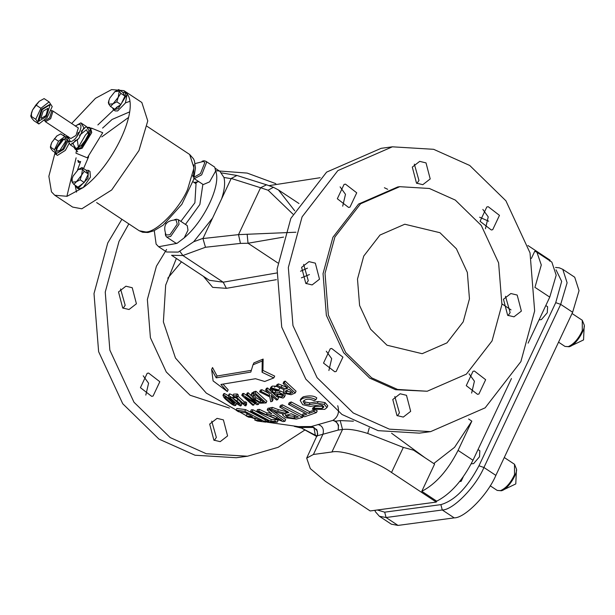 <?xml version="1.0" encoding="UTF-8"?>
<svg xmlns="http://www.w3.org/2000/svg" width="615" height="615" viewBox="0 0 615 615"><rect width="100%" height="100%" fill="white"/><g stroke="black" fill="none" stroke-linecap="round" stroke-linejoin="round"><path stroke-width="0.92" d="M181.487 261.836L167.78 278.195M387.004 345.215L370.553 329.156L359.591 305.478L357.492 279.087L363.742 256.071L379.993 235.045L404.785 224.229L439.94 232.708L456.392 248.768L467.354 272.445L469.453 298.836L463.203 321.853L446.951 342.878L422.167 353.694L387.004 345.215M371.652 377.841L397.574 389.449L427.202 391.24L466.37 374.143L492.046 340.933L501.925 304.563L498.604 262.859L481.284 225.451L455.3 200.083L429.37 188.474L399.742 186.683L360.582 203.78L334.898 236.99L325.02 273.36L328.341 315.057L345.668 352.472L371.652 377.841M121.893 219.294L107.756 242.956L94.003 293.586L98.623 351.657L122.746 403.748L158.924 439.072L195.024 455.231L236.283 457.729L247.514 456.222L278.118 447.313L305.063 429.9M214.312 440.409L216.349 437.442L211.721 421.114M145.801 395.099L148.584 383.23L143.21 375.803M123.146 308.261L125.183 305.286L120.555 288.965M286.544 416.124L284.361 413.242M223.399 419.884L227.588 435.927L220.201 441.662L213.866 440.132L209.684 424.089L217.072 418.361L223.399 419.884M159.823 381.723L153.081 396.045L151.69 396.352L140.428 387.673L147.162 373.351L148.561 373.044L159.823 381.723M136.415 303.779L129.035 309.506L122.7 307.984L118.518 291.933L125.906 286.206L132.233 287.728L136.415 303.779M128.843 223.891L118.995 241.441L105.242 292.079L109.862 350.15L133.985 402.241L170.163 437.565L206.263 453.724L247.514 456.222M275.835 183.662L247.161 173.084L215.688 170.732M301.388 277.849L309.445 274.551M203.473 276.381L212.69 287.359L226.382 288.335L276.404 279.671M337.727 405.708C339.611 412.181 337.989 417.078 332.869 420.391L311.275 426.533L298.275 426.602M244.316 401.926L245.693 401.864L246.723 402.725L245.923 404.424L244.893 403.563L243.517 403.632L244.316 401.926L237.92 396.091M246.277 403.663L246.73 404.078L245.931 405.777L245.116 404.693L245.923 404.424M232.808 395.86L233.623 394.13L237.305 394.007L238.382 395.107L237.575 396.836L236.491 395.737L232.808 395.86L233.892 396.959L235.222 396.929L245.147 405.808L245.931 405.777M256.732 411.243L283 421.598L284.899 421.344L269.101 409.59L267.202 409.944L271.83 413.98L266.287 414.725L258.677 411.089L256.732 411.243L257.524 409.559L259.469 409.398L267.087 413.034L270.223 412.65M267.202 409.944L267.994 408.252L270.046 408.053M273.429 411.143L285.706 419.622L284.899 421.344M252.973 409.774L271.353 419.584L275.52 419.399L278.118 420.429L277.304 422.151L274.713 421.114L270.546 421.298L252.173 411.466L252.973 409.774L251.32 409.79L250.52 411.489L268.893 421.321L264.842 421.221L265.657 419.499M270.131 407.86L272.399 407.399L278.411 409.644L286.29 411.604L287.428 411.381L286.628 413.08L285.491 413.303L277.619 411.335L271.607 409.09L269.339 409.544L270.131 407.86M269.339 409.544L277.196 412.496L283.592 414.01L282.508 414.856L285.468 417.716L296.338 419.092L302.642 417.377L281.662 406.53L279.764 407.076L280.563 405.377L282.462 404.831L302.296 415.202M285.175 381.1L296.069 391.217L295.246 392.954L284.338 382.884L285.175 381.1L283.93 381.661L283.092 383.429L287.835 388.134L285.668 388.995L286.498 387.25L287.228 386.996L286.406 388.749M285.668 388.995L277.696 385.705L276.181 386.312L277.011 384.552L278.526 383.945L286.498 387.25M312.343 409.229L324.728 409.382L326.965 407.591L324.259 404.37L317.363 403.263L309.168 404.647L304.448 403.786L303.095 401.457L304.848 400.042C307.277 398.735 310.398 398.966 314.211 400.734L315.979 399.665C311.282 397.275 306.754 396.906 302.396 398.551L300.158 400.411L302.726 404.716L310.406 406.384L319.892 404.847L322.429 405.423L323.79 407.176L322.06 408.445L314.081 408.329L312.343 409.229L313.166 407.491L314.895 406.584L323.659 406.284M300.958 398.712L303.21 396.813C309.568 395.322 314.104 395.691 316.802 397.92L315.979 399.665M303.841 400.611L305.255 402.056L309.983 402.917L318.186 401.518L325.089 402.602L327.803 405.815L326.965 407.591M272.553 389.18L275.704 391.048L280.263 390.963L283.946 392.601L283.131 394.33L279.448 392.693L274.89 392.777L272.322 391.694L271.676 389.925L272.714 389.118L277.849 390.563L278.864 390.018L279.687 388.28L279.256 387.896M276.181 386.312L284.368 389.764L283.546 390.648L285.199 395.33L284.391 397.044L283.131 394.33M277.365 395.983L276.35 396.46L277.165 394.738L278.172 394.261L282.5 395.307L281.693 397.029L277.365 395.983L278.172 394.261M270.9 387.219L272.237 386.105L276.266 386.143M223.299 384.467L228.157 389.779L227.335 391.532L220.916 384.46L255.502 378.725L264.719 381.485L273.829 377.91L262.059 372.275L262.213 361.02L253.011 364.787L250.805 372.09L216.196 377.856L211.637 369.469L213.097 380.916L227.335 391.532M211.637 369.469L212.536 367.547L217.064 376.011L251.32 370.345M253.011 364.787L253.918 362.865L263.135 359.075L262.928 370.422L274.682 376.103L273.829 377.91M251.942 393.146L254.01 391.678L255.925 391.248L266.879 401.218L266.08 402.917L255.11 392.977L253.196 393.408L251.135 394.868L253.995 399.489L260.345 403.217L266.08 402.917M302.034 415.748L304.633 416.77L316.418 412.588L313.819 411.573L308.853 413.449L290.457 403.663L288.489 404.355L306.885 414.149L302.034 415.748L302.849 414.018L304.963 413.341M288.489 404.355L289.296 402.648L291.264 401.956L309.676 411.712L314.642 409.828L313.819 411.573M315.687 410.243L317.248 410.828L316.418 412.588M241.764 395.299L252.742 405.231L253.718 405.116L244.962 397.398L256.916 404.685L258.431 404.439L247.453 394.515L246.454 394.676L255.871 403.34L242.94 395.168L241.764 395.299L242.579 393.577L243.748 393.439L248.368 396.59M246.454 394.676L247.268 392.947L248.268 392.785L251.22 395.722M254.156 403.132L254.518 403.425L253.718 405.116M246.085 415.878L248.568 417.147L255.017 418.023L261.59 420.998L254.725 420.014L257.331 421.029L265.772 422.151L244.793 411.304L236.068 410.19L238.428 411.727L245.57 412.719L252.534 416.747L246.085 415.878L246.892 414.156L248.352 414.41M236.068 410.19L236.867 408.483L245.593 409.605L265.434 419.968M229.795 393.861L228.98 395.599C228.096 396.667 229.187 398.443 232.262 400.926L240.404 405.969C241.118 404.977 239.965 403.34 236.936 401.049L228.98 395.599L228.296 395.86L229.111 394.123L229.795 393.861L233.039 395.36M235.03 396.936L236.898 398.582M240.104 401.549L241.88 404.04L241.08 405.739L240.404 405.969M259.607 391.84L269.785 396.906L270.731 401.749L272.261 401.326L271.023 395.33L276.558 400.05L277.719 399.681L266.756 389.702L265.595 390.079L269.301 393.738L269.608 395.783L261.098 391.432L259.607 391.84L260.422 390.11L261.921 389.695L268.855 393.308M265.595 390.079L266.418 388.334L267.579 387.957L270.123 390.525M273.406 393.608L276.443 396.268M277.965 397.521L278.518 397.966L277.719 399.681M272.384 396.544L273.06 399.627L272.261 401.326M224.398 393.492L223.576 395.237C222.776 396.206 223.891 397.928 226.92 400.419C231.025 403.94 233.715 405.677 234.984 405.623C235.637 404.778 234.461 403.186 231.448 400.865C227.435 397.152 224.813 395.276 223.576 395.237L222.922 395.43L223.745 393.685L224.398 393.492L228.357 395.729M384.398 187.736L387.696 189.305M244.893 403.563L245.693 401.864M243.517 403.632L236.191 396.898L237.575 396.836M236.491 395.737L237.305 394.007M266.287 414.725L267.087 413.034M258.677 411.089L259.469 409.398M276.273 418.707L269.047 415.909L273.544 415.302L281.678 420.552L276.273 418.707L277.073 417.001M272.814 415.417L274.59 416.094M269.101 409.59L269.893 407.906M270.546 421.298L271.353 419.584M274.713 421.114L275.52 419.399M264.842 421.221L267.44 422.251L277.304 422.151M252.173 411.466L250.52 411.489M271.607 409.09L272.399 407.399M279.764 407.076L288.804 412.488L286.628 413.08M287.343 417.316L285.514 415.586L291.203 413.734L298.306 416.97L293.839 418.146L287.343 417.316L288.143 415.609L294.647 416.424L296.138 416.048M286.874 414.871L288.143 415.609M285.491 413.303L286.29 411.604M281.662 406.53L282.462 404.831M302.642 417.377L303.456 415.64M284.783 393.485L291.118 394.722L295.246 392.954M284.338 382.884L283.092 383.429M277.696 385.705L278.526 383.945M286.036 392.993L285.268 391.263L289.081 389.287L292.763 392.478L289.819 393.723L286.036 392.993L286.851 391.255L290.634 391.986L289.819 393.723M286.213 390.51L286.851 391.255M314.081 408.329L314.895 406.584M317.363 403.263L318.186 401.518M309.168 404.647L309.983 402.917M274.89 392.777L275.704 391.048M279.448 392.693L280.263 390.963M276.35 396.46L283.061 398.082L284.391 397.044M278.864 390.018L271.415 387.857L270.093 388.934L271.315 392.193L275.474 394.161L280.74 394.123L282.085 394.853L282.708 396.314L281.693 397.029M262.059 372.275L262.928 370.422M262.213 361.02L263.135 359.075M216.196 377.856L217.064 376.011M252.073 392.731L251.135 394.868M255.11 392.977L255.925 391.248M253.126 395.168L252.819 395.822L255.217 394.469L263.666 402.118L259.984 402.187L255.14 399.296L252.911 395.46M259.984 402.187L260.783 400.488L261.998 400.711M253.626 394.1L255.948 397.59L260.783 400.488M290.457 403.663L291.264 401.956M308.853 413.449L309.676 411.712M242.94 395.168L243.748 393.439M247.453 394.515L248.268 392.785M258.431 404.439L259.23 402.748M244.793 411.304L245.593 409.605M254.725 420.014L255.548 418.277M265.772 422.151L265.988 421.69M236.898 403.947L230.202 397.874L230.156 396.798L232.409 397.966L239.05 403.993L239.143 404.954L236.898 403.947L237.705 402.241M261.098 391.432L261.921 389.695M266.756 389.702L267.579 387.957M234.984 405.623L235.63 405.462L236.437 403.755M231.517 403.532L224.829 397.444L224.752 396.437L226.966 397.682L233.6 403.724L233.723 404.609L231.517 403.532L232.324 401.818M535.211 286.452L541.292 264.98L536.926 252.235L534.758 251.235L531.375 258.431M527.924 245.516L550.11 260.191L549.679 261.106M436.281 502.078L391.524 472.474C374.873 460.612 342.101 449.35 331.931 451.987L313.419 454.47L306.677 458.129L310.314 468.607L325.427 481.345L370.184 510.95L436.281 502.078L436.712 501.163C450.664 493.968 462.757 480.338 472.989 460.258L511.449 378.533M536.926 252.235L551.84 262.098L556.191 275.197L549.756 297.13L528.093 343.155M545.797 305.54L547.619 306.747L547.265 312.751L541.4 319.592L539.055 319.869M478.032 449.55L479.854 450.757L479.5 456.76L473.635 463.602L471.205 463.825M463.226 476.871L461.112 481.361L459.697 481.553M461.112 481.361L460.281 480.807M374.812 510.327L375.481 511.841L379.394 516.277L391.325 524.172L398.02 525.418L454.201 517.876C464.817 518.099 487.733 494.737 495.867 475.387L572.627 312.259L579.046 290.664L574.718 277.227L562.779 269.339L559.343 267.825L555.514 267.448M488.641 221.192L479.639 217.233M306.677 458.129L317.709 434.105L316.771 429.554L311.275 426.533L313.911 427.433L315.326 435.197L317.048 436.089M317.179 435.812L322.929 434.259C324.228 429.139 322.583 425.888 318.001 424.496M317.486 435.036L317.317 431.023L313.911 427.433L300.443 427.494L294.401 426.356M316.833 436.535L300.443 427.494L315.326 435.197L316.917 436.558M335.805 421.16L332.869 420.391C337.397 421.782 339.149 425.011 338.135 430.077L342.517 429.485L340.187 420.568L335.805 421.16L338.55 425.134L338.135 430.077L322.929 434.259L313.419 454.47M331.931 451.987L342.517 429.485C348.713 428.747 357.115 430.077 367.724 433.46L369.246 427.994M424.904 457.668L391.586 433.229M367.724 433.46L403.325 447.405L413.58 450.18L434.597 464.087L421.798 491.293C435.743 484.105 447.835 470.467 458.075 450.395L471.836 421.144L468.599 419M433.76 463.526L454.562 447.32L471.836 421.144M421.798 491.293L436.712 501.163M307.454 268.163L300.512 271.238M295.892 232.232L238.512 234.63L202.95 238.543L205.471 247.261L240.457 243.409L248.022 243.24L283.553 237.106M202.95 238.543L212.552 218.11L193.702 241.741L178.288 252.089L166.611 252.004L158.655 246.738L177.02 243.348L184.216 237.859C204.364 220.908 221.477 184.538 215.634 171.078L214.758 167.149L205.802 161.23L204.019 160.738L202.074 161.222M195.516 183.416L198.238 181.287M212.552 218.11L221.6 198.883C224.536 190.027 225.321 182.886 223.945 177.466L219.939 171.377L215.634 168.533M154.273 230.633L156.125 244.117L158.655 246.738M215.634 171.078L209.592 181.871L203.227 184.585L194.271 178.658L201.682 174.829L206.609 162.352L205.802 161.23M194.286 177.059L200.482 173.561L204.795 162.644L203.55 161.438L195.093 163.567M165.297 233.692L165.612 235.66L166.765 237.121L170.67 236.429L179.042 224.267L178.296 219.686L187.244 225.605L187.998 230.195L184.216 237.859M177.02 243.348L175.713 243.04L166.765 237.121M166.073 234.968L169.909 234.769L177.235 224.129L176.044 219.893C165.942 220.393 162.621 225.413 166.073 234.968M78.489 160.73L79.766 162.176L80.496 161.814M77.813 160.377L78.405 162.391L80.642 161.468L77.444 170.186M54.75 195.239L72.655 207.086L81.833 208.793L111.715 189.958L138.975 150.529L147.769 120.909L141.834 102.49L123.938 90.651L111.63 89.59L95.486 98.308L71.709 123.454M129.696 101.39L125.491 102.859M113.667 109.939L97.854 124.937M90.136 134.577L81.956 146.947M76.106 157.824L66.889 196.346M54.896 153.404L48.862 176.305L51.475 191.842L54.758 195.239L67.058 196.3L83.21 187.575C112.699 166.411 139.428 109.616 127.213 94.049L123.938 90.651M56.503 150.191L57.61 147.216L63.799 139.151M64.506 134.347L63.629 135.823M125.076 92.427L127.213 94.041L125.375 103.059L117.65 110.938L115.136 110.915L113.544 109.862L118.288 108.586L126.006 96.032L125.076 92.427L122.8 92.319M69.149 143.364L65.367 150.383L57.449 155.372L55.55 154.157L63.776 149.33L67.811 141.365M56.488 154.465L56.15 153.173M65.597 137.998L68.057 137.522M88.399 170.378L89.99 171.431L90.428 177.128L83.21 187.575L78.459 188.859L76.867 187.806L78.397 188.09L87.922 178.381L88.399 170.378L86.123 170.27M76.575 150.198L75.953 153.173L87.299 157.824L102.736 132.717L91.389 128.066L91.02 128.358M67.934 137.991L67.081 136.73L64.806 136.615L66.981 140.389L62.907 148.845L56.649 153.504L54.451 149.706L58.525 141.25L64.79 136.592L60.693 133.886L56.765 136L51.814 142.388L50.837 144.956L50.876 148.515L50.353 147L51.814 142.388L56.98 135.83M54.558 152.12L55.55 154.157M56.934 151.413L56.557 148.984L62.138 140.074L65.098 139.075M65.943 142.534L63.483 147.654M61.784 149.683L59.255 151.559M65.474 141.512L59.893 150.421L56.611 151.259L55.957 148.584L61.538 139.674L64.821 138.836L65.474 141.512M56.649 153.504L52.552 150.79L50.876 148.515M54.451 149.706L50.353 147M58.525 141.25L54.428 138.544M112.56 107.825L113.544 109.862M123.946 98.239L121.478 103.358M119.779 105.38L116.22 107.563M118.687 89.582L119.21 91.105L114.759 91.697L118.687 89.582L122.785 92.296L124.976 96.094L120.909 104.542L114.644 109.209L110.546 106.495L108.87 104.219L108.355 102.697L108.794 100.814M114.982 91.535L109.816 98.093L108.84 100.652L108.87 104.219L113.099 103.781L118.265 97.224L119.21 91.105L120.878 93.38L118.265 97.224L116.812 101.836L113.099 103.781L110.546 106.495M124.976 96.094L120.878 93.38M120.909 104.542L116.812 101.836M75.883 185.776L76.867 187.806M83.102 183.332L80.573 185.207M87.269 176.182L84.801 181.302M82.01 167.534L82.525 169.048L78.305 169.479L82.01 167.534L86.108 170.24L88.299 174.037L84.232 182.494L77.967 187.152L73.869 184.439L72.193 182.163L76.421 181.733L81.587 175.175L82.525 169.048L84.201 171.324L81.587 175.175L80.135 179.78L76.421 181.733L73.869 184.439M88.299 174.037L84.201 171.324M84.232 182.494L80.135 179.78M78.305 169.479L73.131 176.036L72.163 178.604L72.193 182.163L71.678 180.649L72.116 178.765M74.023 147.293L75.176 149.237L81.103 147.638L90.751 131.948L89.59 127.443L86.992 127.236M79.489 135.346L86.431 129.734L88.622 134.331M88.814 133.663L87.438 137.66L80.949 145.809L84.163 142.288L88.814 133.663L89.352 131.241L86.338 126.475L81.257 131.256M81.242 145.578L78.336 146.947L77.19 139.313M75.553 140.159L72.924 143.795L75.945 148.561L80.949 145.809M79.619 132.102L78.12 132.755L77.313 136.069M68.18 137.084L70.379 141.688C76.675 141.281 85.216 123.123 78.474 124.468L75.56 125.844M75.276 126.067L80.865 122.862L86.338 126.475M80.865 122.862L83.886 127.628L78.689 138.667L70.471 144.94L67.45 140.174L68.303 136.607M45.464 121.755L70.825 138.529L75.999 135.461L78.359 127.958L52.667 110.854L52.998 111.184L50.638 118.687L45.464 121.755L44.503 120.34M68.319 140.75L69.756 141.704M71.878 143.103L72.924 143.795M70.471 144.94L75.945 148.561M50.991 110.523L52.667 110.854M50.645 110.154L51.76 111L49.6 117.888L44.841 120.701L44.026 120.163M44.741 116.981L47.993 112.061M46.033 115.528L41.274 118.349L40.974 118.042L43.142 111.154L47.901 108.34L46.033 115.528M38.76 121.501L42.158 109.678L49.815 104.788M50.784 109.678L48.039 115.566M45.256 119.033L42.127 121.455M46.417 116.612L38.445 121.34L37.938 120.824L41.566 109.285L49.538 104.558L50.046 105.073L46.417 116.612M40.898 108.278L49.123 101.913L52.221 106.587L47.086 117.619L38.86 123.984L35.762 119.31L40.898 108.278L35.885 104.957L39.245 101.283L32.564 109.977L31.419 113.052L31.542 117.834L30.75 115.997L32.564 109.977L35.885 104.957M38.86 123.984L33.84 120.663L31.542 117.834M35.762 119.31L30.75 115.997M39.245 101.283L44.111 98.6L49.123 101.913M221.6 198.883L231.225 178.45L236.936 175.475L266.741 184.869M231.225 178.45L260.575 187.736L266.572 184.808L273.514 187.329M240.457 243.409L238.512 234.63L260.575 187.736L268.086 190.227L273.421 187.291L278.495 189.981L298.959 203.519M247.192 234.63L248.022 243.24L277.803 262.936M294.7 210.784L278.495 189.981M268.086 190.227L292.94 214.12M276.758 272.983L223.214 282.193L209.407 280.302M392.37 146.816L381.139 148.323L326.603 172.123L290.849 218.371L277.096 269.009L281.716 327.08L305.839 379.163L342.017 414.495L378.117 430.654L419.376 433.145L430.608 431.638L485.143 407.837L520.897 361.589L534.65 310.952L530.03 252.888L505.907 200.798L469.729 165.473L433.629 149.307L392.37 146.816L337.843 170.616L302.088 216.864L288.335 267.502L292.955 325.566L317.071 377.656L353.256 412.98L389.357 429.147L430.608 431.638M342.701 206.179L345.484 194.317L340.11 186.883M416.932 183.424L418.969 180.449L414.341 164.128M485.443 228.742L488.225 216.872L482.852 209.446M508.098 315.58L510.135 312.605L505.507 296.284M471.636 393.077L474.419 381.208L469.045 373.782M397.405 415.832L399.443 412.857L394.815 396.537M328.894 370.522L331.677 358.653L326.304 351.227M306.232 283.676L308.276 280.709L303.649 264.381M344.062 184.431L345.461 184.131L356.723 192.81L349.989 207.124L348.59 207.432L337.328 198.753L344.062 184.431M426.018 162.898L430.208 178.942L422.82 184.677L416.493 183.147L412.304 167.103L419.691 161.368L426.018 162.898M499.465 215.365L492.723 229.679L491.331 229.987L480.069 221.308L486.803 206.994L488.202 206.686L499.465 215.365M521.374 311.098L513.986 316.825L507.659 315.303L503.47 299.259L510.857 293.524L517.184 295.054L521.374 311.098M478.916 394.023L477.517 394.323L466.255 385.643L472.997 371.329L474.388 371.022L485.65 379.701L478.916 394.023M396.959 415.555L392.777 399.512L400.157 393.777L406.492 395.307L410.674 411.35L403.286 417.085L396.959 415.555M323.521 363.088L330.255 348.774L331.654 348.467L342.916 357.146L336.174 371.46L334.783 371.768L323.521 363.088M301.604 267.356L308.991 261.629L315.326 263.151L319.508 279.195L312.12 284.93L305.793 283.4L301.604 267.356M399.742 186.683L397.759 186.952L358.599 204.042L332.923 237.259L323.044 273.621L326.357 315.326L343.685 352.733L369.669 378.11L395.591 389.71L427.202 391.24M166.596 249.467L156.418 266.195L147.362 299.513L150.406 337.72L166.273 371.99L190.081 395.237L229.457 408.099M232.247 397.528L236.052 397.82M271.154 389.226L272.337 388.526M274.482 387.173L276.089 386.082M176.374 258.454L165.673 285.122L163.382 321.906L175.46 358.022L206.317 393.131L246.192 415.648M293.839 418.146L294.647 416.424M277.619 411.335L278.411 409.644M281.117 387.45L281.947 385.697M322.06 408.445L322.898 406.676M302.396 398.551L303.21 396.813M324.259 404.37L325.089 402.602M304.448 403.786L305.255 402.056M272.322 391.694L273.137 389.956M271.415 387.857L272.237 386.105M253.196 393.408L254.01 391.678M262.828 402.302L263.128 401.664M255.14 399.296L255.948 397.59M236.936 401.049L237.744 399.343M230.202 397.874L230.663 396.898M231.448 400.865L231.678 400.38M224.829 397.444L225.244 396.567M556.029 269.839L561.672 281.393L555.729 302.657L478.962 465.786C467.4 487.68 454.708 500.625 440.87 504.631L384.69 512.172L377.326 509.989M555.729 302.657L560.696 304.364L567.107 282.769L562.779 269.339M478.962 465.786L483.928 467.492L560.696 304.364L572.627 312.259M440.87 504.631L442.27 509.981C452.886 510.204 475.795 486.842 483.928 467.492L495.867 475.387M384.69 512.172L386.082 517.523L442.27 509.981L454.201 517.876M379.394 516.277L386.082 517.523L398.02 525.418M511.042 309.883L502.294 304.094M353.41 421.19L340.187 420.568M458.075 450.395L472.989 460.258M534.835 287.259L549.756 297.13M391.524 472.474L403.325 447.405M209.454 280.332L171.585 255.286L182.886 255.525L223.214 282.193L226.382 288.335M179.918 251.404L182.886 255.525L205.471 247.261M203.035 238.32L193.702 241.741M198.768 181.633L194.079 182.463M185.438 224.414L199.86 204.472L202.873 184.354M180.848 221.377L194.894 202.766L196.031 183.754L192.987 181.74M187.567 189.505L193.986 167.91L189.658 154.48L193.533 158.855L194.432 160.976L195.455 167.933L193.679 179.434L181.871 204.295L163.175 225.136L154.011 230.748L148.015 232.501L142.657 232.255L139.213 230.748L145.909 231.986C156.525 232.216 179.434 208.846 187.567 189.505M128.597 117.404L101.759 136.899M88.637 156.733L83.555 168.548M75.084 185.246L76.521 192.111M129.573 111.907L112.107 119.448L102.59 128.097M87.622 128.005L90.044 127.843M89.59 127.443L90.582 128.105L91.75 132.602L82.095 148.3L76.168 149.891L77.69 151.79M75.722 149.499L75.022 147.954M223.945 177.466L231.109 178.665M504.277 457.514L514.517 464.279L514.517 474.634C510.757 482.813 506.099 488.141 500.541 490.624L497.22 490.432L490.216 485.796M572.042 313.504L582.282 320.277L582.282 330.632C578.523 338.804 573.857 344.131 568.306 346.614L564.985 346.422L558.551 342.171M269.009 185.63L320.169 177.712M251.658 417.639L255.279 418.838M265.918 421.836L267.118 422.128M267.686 422.267L298.252 426.602M282.508 414.856L282.931 413.949M283.546 390.648L283.976 389.726M300.158 400.411L300.973 398.689M270.093 388.934L270.915 387.189M300.589 427.894L294.262 426.349M192.803 175.229L193.049 177.005M193.894 164.812L193.579 176.505M178.296 219.686L176.513 219.201L174.56 219.678M165.604 223.137L166.188 223.529M147.077 126.321L189.658 154.48M96.64 202.581L139.213 230.748M79.766 162.176L79.189 162.352M68.672 137.775L67.081 136.73M108.74 101.037L108.84 100.652M90.582 128.105L92.927 128.758M90.812 129.888L89.329 131.033M88.783 131.518L85.416 135.069L78.605 146.9M78.436 147.423L77.905 149.407M75.176 149.237L76.168 149.891M31.419 113.052L31.311 113.468M221.677 172.923L236.936 175.475M514.517 464.279L516.485 469.091C517.769 472.774 508.513 489.225 501.371 490.762L497.22 490.432M516.408 470.175L515.785 483.928L503.393 489.863M582.282 320.277L584.25 325.081C585.534 328.764 576.278 345.215 569.136 346.752L564.985 346.422M584.173 326.173L583.55 339.926L571.151 345.861"/></g></svg>
